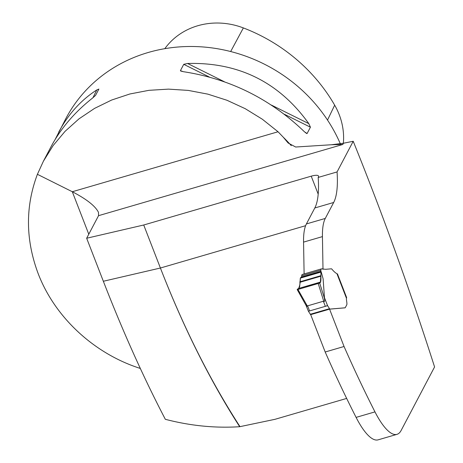 <?xml version="1.0" encoding="UTF-8"?>
<svg xmlns="http://www.w3.org/2000/svg" width="463" height="463" viewBox="0 0 463 463"><rect width="100%" height="100%" fill="white"/><g stroke="black" fill="none" stroke-linecap="round" stroke-linejoin="round"><path stroke-width="0.69" d="M239.701 426.712A536.524 238.266 -103.1 0 1 160.406 268.019L103.347 281.261C122.869 331.514 143.53 377.53 165.332 419.304C190.334 425.815 215.127 428.287 239.701 426.712L274.987 419.316L346.66 398.423M396.976 434.346L378.097 439.85A61.319 17.733 -106.3 0 1 356.093 417.389L374.972 411.885A61.319 17.733 -106.3 0 0 396.976 434.346A61.319 17.733 -106.3 0 0 401.137 430.451L434.578 366.945C409.761 289.358 382.641 214.132 353.211 141.273L337.064 171.935A79.711 23.057 -106.3 0 1 333.678 202.476L325.281 218.432A61.319 17.733 73.7 0 0 322.439 236.61L323 269.321M374.972 411.885A534.684 154.654 -106.3 0 1 344.055 346.498L329.569 309.145L344.964 307.837A1.84 0.532 -106.3 0 0 344.999 307.831L345.138 307.791A1.84 0.532 -106.3 0 1 345.109 307.797L329.801 309.099L327.572 305.684L308.416 311.269L310.644 314.684M346.341 297.738L346.654 297.645L337.521 274.102L337.249 274.287M346.654 297.645L346.457 298.022M356.093 417.389A534.684 154.654 -106.3 0 1 325.182 352.002L344.055 346.498M329.569 309.145L310.69 314.649L325.182 352.002M325.281 218.432L306.402 223.936A61.319 17.733 73.7 0 0 303.56 242.114L304.11 273.934M306.402 223.936L314.799 207.98A79.711 23.057 73.7 0 0 318.185 177.439L318.417 177.005A9.81 2.691 158.8 0 0 318.544 176.085A9.81 2.691 158.8 0 0 311.223 176.171L143.721 225.001L86.662 238.242L98.544 215.671L98.48 212.355C95.337 206.041 86.616 199.171 72.303 191.734L278.043 131.764L262.359 119.246L245.234 108.689L226.968 100.268L207.87 94.145L188.273 90.407L168.515 89.127L148.936 90.326L129.871 93.983L111.647 100.037L94.585 108.377L78.97 118.869L65.08 131.324L53.147 145.538L43.383 161.251L50.999 146.783C60.694 128.54 74.514 112.324 92.461 98.139L95.552 95.39L98.885 89.064L96.779 89.944L92.947 97.757M337.064 171.935L318.185 177.439M343.459 143.241L331.358 144.751L342.817 144.468L343.459 143.241L353.211 141.273M103.347 281.261L86.662 238.242M305.615 225.689L160.406 268.019L143.721 225.001M55.097 139.56L65.891 118.505A153.294 140.578 27.8 0 1 205.381 47.162A153.294 140.578 27.8 0 1 340.34 143.808M140.312 368.444C94.087 353.72 54.912 317.358 38.186 273.656C25.506 239.741 25.245 206.625 37.405 174.308L43.383 161.251M291.285 145.666A153.294 140.578 -152.2 0 0 283.315 137.251L278.043 131.764M305.36 132.655L307.096 133.518L304.504 131.845C270.276 98.862 229.862 78.803 183.255 71.672L180.414 70.654L183.742 64.328L187.567 63.477C238.648 62.111 279.067 82.165 308.821 123.644L310.424 127.192L307.096 133.518L306.529 133.518M180.732 71.094L180.414 70.654L182.098 71.487M58.679 132.192C68.235 114.216 80.932 100.135 96.779 89.944M331.358 144.751L295.666 147.02L288.16 143.015M283.315 137.251L287.98 142.83M37.405 174.308L72.303 191.734L88.78 234.22M343.367 143.258A69.421 63.663 -152.2 0 0 334.668 105.165A167.531 153.635 -152.2 0 0 243.364 27.925A69.421 63.663 -152.2 0 0 164.816 48.673M160.406 268.019C183.568 327.526 210.063 380.355 239.898 426.51M307.6 305.846L323.377 301.245L324.222 301.517L324.713 301.205L323.11 278.795L321.119 271.555L320.384 282.1L319.655 282.945L297.946 289.462L307.386 306.136L307.6 305.846L309.55 310.876M346.341 297.969A1.84 0.504 -21.2 0 1 346.469 298.062L346.474 298.305A3.374 0.978 73.7 0 0 346.469 299.764L346.851 302.704A4.294 1.244 -106.3 0 1 346.723 304.903L345.265 307.675A1.84 0.532 -106.3 0 1 345.138 307.791M321.119 271.555L320.68 271.295A5.521 1.597 73.7 0 0 320.888 270.189A4.601 1.331 -106.3 0 1 321.409 268.893A4.601 1.331 -106.3 0 1 321.484 268.881L322.26 268.812A1.84 0.532 -106.3 0 1 322.584 269.015L325.755 269.298L331.45 268.812A1.84 0.532 -106.3 0 1 331.722 268.962C333.904 271.625 335.889 273.326 337.666 274.061M327.075 305.516L327.572 305.684L324.332 297.315M321.334 268.922L302.322 274.466A4.601 1.331 73.7 0 0 302.246 274.478A4.601 1.331 73.7 0 0 301.726 275.774A5.521 1.597 -106.3 0 1 301.523 276.88L300.337 278.113L299.671 286.655L298.826 288.252L297.165 289.502L297.946 289.462C297.072 289.52 297.292 289.178 298.606 288.443C299.787 286.007 300.36 282.563 300.337 278.113L320.992 272.088C320.662 277.094 321.71 283.281 319.152 283.223L297.946 289.462M308.416 311.269L306.049 305.406M305.806 304.77L306.778 306.454L307.386 306.136M323.77 301.361L318.231 283.547M306.321 305.887L297.165 289.502M324.725 299.254L319.655 282.945M318.185 194.13L311.223 176.171M342.817 144.468L98.544 215.671M333.678 202.476L314.799 207.98M322.439 236.61L303.56 242.114M243.364 27.925L230.672 51.532M334.668 105.165L327.52 120.067M308.821 123.644L271.428 105.089M224.329 81.719L187.567 63.477M310.424 127.192L284.409 114.286M209.218 76.968L183.742 64.328M325.327 306.275L323.377 301.245M346.474 298.305L337.151 274.264M320.888 270.189L301.726 275.774M320.772 271.353L301.338 277.019M321.038 271.775L300.446 277.783M320.992 272.088L300.337 278.113M320.847 275.699L299.845 281.822M320.865 276.197L299.845 282.326M320.384 282.1L298.594 288.449M329.384 308.711L310.227 314.296M337.209 274.177L346.48 298.085M302.246 274.478L321.409 268.893"/></g></svg>
